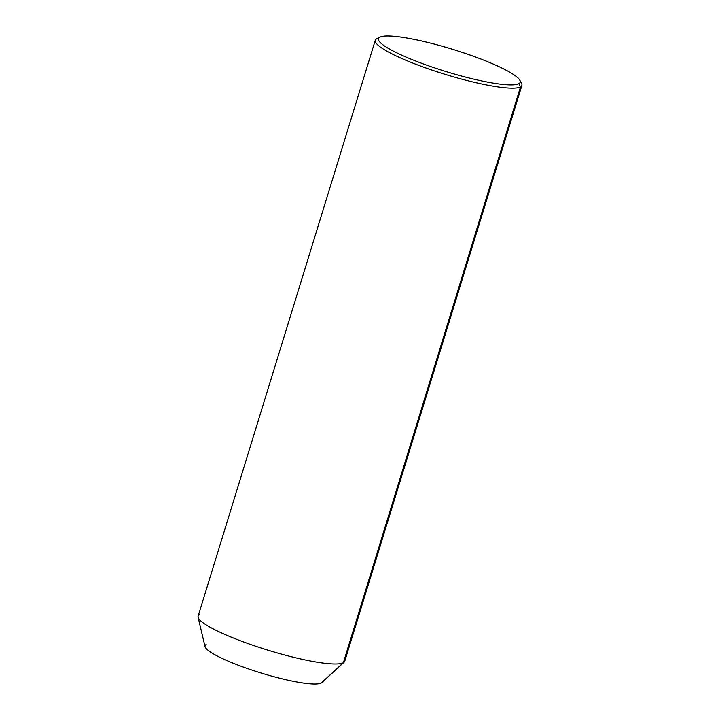 <?xml version="1.0" encoding="UTF-8"?>
<svg xmlns="http://www.w3.org/2000/svg" width="720" height="720" viewBox="0 0 720 720"><rect width="100%" height="100%" fill="white"/><g stroke="black" fill="none" stroke-linecap="round" stroke-linejoin="round"><path stroke-width="1.08" d="M521.892 85.401L344.736 661.248A76.698 11.997 -162.9 0 1 343.368 662.715L321.264 682.992A61.353 9.594 -162.9 0 1 259.155 672.417A61.353 9.594 -162.9 0 1 205.056 646.65L198.108 617.292A76.698 11.997 17.1 0 0 265.725 649.494A76.698 11.997 17.1 0 0 343.368 662.715A76.698 11.997 17.1 0 0 344.106 662.202L321.858 682.587A61.353 9.594 -162.9 0 1 321.264 682.992L343.368 662.715A76.698 11.997 -162.9 0 1 262.386 648.432A76.698 11.997 -162.9 0 1 198.126 616.149L375.282 40.293A76.698 11.997 17.1 0 0 439.542 72.585A76.698 11.997 17.1 0 0 520.524 86.868L343.368 662.715L520.524 86.868A76.698 11.997 17.1 0 0 521.892 85.401A76.698 11.997 17.1 0 0 520.272 81.621M199.494 614.682A76.698 11.997 17.1 0 0 198.108 617.292M206.163 644.562A61.353 9.594 17.1 0 0 252.099 670.131A61.353 9.594 17.1 0 0 321.264 682.992M519.831 80.199L521.523 83.295A76.698 11.997 -162.9 0 1 520.524 86.868L518.868 83.655A74.142 11.601 17.1 0 0 519.831 80.199A74.142 11.601 17.1 0 0 452.736 49.347A74.142 11.601 17.1 0 0 379.899 37.152A74.142 11.601 17.1 0 0 379.791 37.215A74.142 11.601 -162.9 0 1 463.356 52.758A74.142 11.601 -162.9 0 1 518.868 83.655A74.142 11.601 -162.9 0 1 435.294 68.112A74.142 11.601 -162.9 0 1 379.791 37.215L376.65 38.826A76.698 11.997 17.1 0 0 375.282 40.293M376.65 38.826L379.791 37.215A74.142 11.601 17.1 0 0 435.294 68.112A74.142 11.601 17.1 0 0 518.868 83.655L520.524 86.868A76.698 11.997 -162.9 0 1 434.07 70.794A76.698 11.997 -162.9 0 1 376.65 38.826A76.698 11.997 -162.9 0 1 376.767 38.763A76.698 11.997 -162.9 0 1 376.893 38.7M376.767 38.763L379.899 37.152"/></g></svg>
